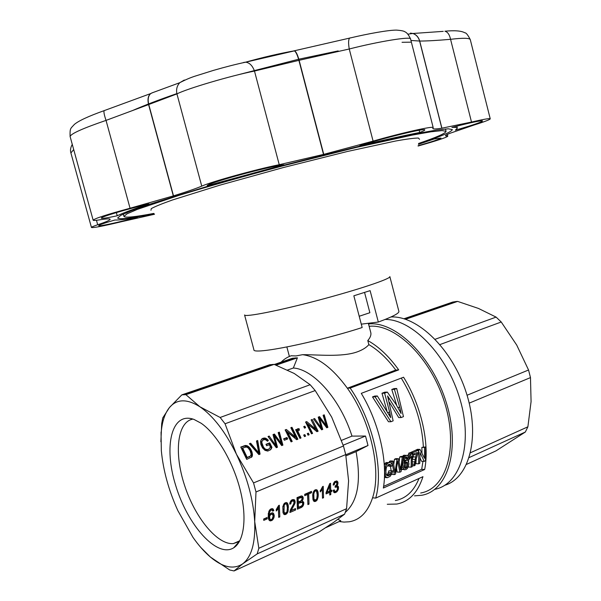 <?xml version="1.0" encoding="UTF-8"?>
<svg xmlns="http://www.w3.org/2000/svg" width="601" height="601" viewBox="0 0 601 601"><rect width="100%" height="100%" fill="white"/><g stroke="black" fill="none" stroke-linecap="round" stroke-linejoin="round"><path stroke-width="0.9" d="M466.609 464.348L495.953 450.9L525.342 432.021L469.238 457.519M525.342 432.021L527.888 426.808L470.575 452.681M527.888 426.808L531.074 401.603L530.48 377.601L469.208 403.128M530.48 377.601L528.549 370.006L516.732 345.094L501.234 322.001L496.095 317.103L478.441 308.433L457.616 301.401L456.061 301.537L452.703 302.07L403.955 318.763M528.549 370.006L467.067 395.248M496.095 317.103L435.192 339.257M457.616 301.401L405.555 319.274M501.234 322.001L439.992 344.568M368.458 323.691L369.435 323.15M385.188 319.431C412.248 319.214 447.287 355.033 460.126 399.703C473.235 444.349 460.351 484.504 434.741 489.349C460.351 484.504 473.235 444.349 460.126 399.703C447.287 355.033 412.248 319.214 385.188 319.431M444.815 485.255C469.501 477.96 480.469 436.536 466.308 392.814C452.418 349.046 417.492 315.578 390.988 316.967M368.526 323.954L368.804 323.931C395.503 321.092 432.224 356.491 446.333 402.723C460.749 448.917 447.933 490.994 421.677 495.284L414.517 495.855M420.677 493C446.273 488.846 458.728 447.88 444.71 402.94C430.985 357.971 395.248 323.496 369.232 326.29L369.232 326.29M375.708 498.094C383.986 469.644 372.77 420.61 350.18 388.081L347.355 388.208C370.486 420.182 381.83 470.282 372.567 497.801L375.708 498.094L422.946 476.683C417.838 492.55 409.138 501.662 396.855 504.044L387.284 504.277M339.212 521.525L343.99 522.089L349.301 521.773C360.134 519.91 367.895 511.924 372.567 497.801M274.356 364.469L292.409 358.271L291.74 359.21M292.409 358.271L297.412 357.828L276.152 365.145M343.186 445.191L365.513 436.041L351.983 436.108C340.391 399.282 313.474 369.187 293.341 368.015L297.412 357.828M365.513 436.041L368.007 445.491L345.755 454.762M345.32 512.36C357.73 501.482 361.314 481.236 356.085 451.621L368.007 445.491M325.689 527.716L340.797 520.797L337.89 519.354M395.796 370.058L347.355 388.208C332.466 367.85 317.546 356.671 302.588 354.68C317.245 354.56 341.864 357.422 357.325 351.848C362.568 349.91 366.415 347.506 368.856 344.628L367.789 340.564C378.743 346.634 389.05 356.401 398.703 369.878L395.796 370.058C387.322 358.662 378.345 350.18 368.856 344.628M291.109 355.792L296.008 355.935L302.588 354.68M291.357 355.717C286.752 357.242 282.77 360.007 279.435 364.018M274.131 364.379L269.736 364.739L181.855 394.849L185.904 394.669L199.93 406.794L220.154 417.47L225.059 423.773L236.418 454.198L253.539 482.919L255.988 491.971L254.704 521.623C255.478 542.943 251.481 557.014 242.714 563.813C233.706 569.756 222.948 567.517 210.448 557.097C204.4 551.951 198.555 545.34 192.913 537.264L177.828 510.587C168.678 490.326 163.179 470.358 161.331 450.667L161.068 434.057C161.849 422.413 164.636 413.578 169.444 407.553C176.807 398.876 186.964 398.621 199.93 406.794C213.122 415.877 225.292 431.676 236.418 454.198C247.229 477.209 253.321 499.679 254.704 521.623L258.843 548.285L346.582 508.671L348.595 480.845L345.718 454.581L343.449 446.002L331.692 417.117L315.194 390.56L310.169 384.73L294.242 373.484L274.131 364.379L185.904 394.669M293.341 368.015L287.579 370.028M356.085 451.621L345.973 455.843M351.983 436.108L341.563 440.345M258.843 548.285L257.19 553.889L344.591 514.171L346.582 508.671M192.981 419.085C177.235 421.722 173.907 452.823 184.432 484.969C194.724 517.138 217.209 545.092 233.383 543.589L239.461 541.411M201.08 423.209L194.033 419.453C171.495 411.084 163.329 446.378 175.77 485.728C187.625 525.109 216.938 558.352 233.654 547.842C244.284 541.313 247.274 517.025 239.972 488.989C232.722 460.967 216.24 433.531 201.08 423.209M255.988 491.971L345.718 454.581M301.439 507.432L297.412 509.197L297.007 497.628L301.169 495.983L302.371 496.193L303.114 497.327L302.972 499.574L302.093 500.971L303.708 502.158L303.625 504.66L301.439 507.432L300.44 506.726L297.367 508.063M304.707 494.307L311.483 491.393L311.528 492.752L308.704 493.969L309.012 504.111L307.9 504.6L307.584 494.45L304.752 495.675L304.707 494.307M321.002 489.672L322.572 486.615L323.248 486.322L323.533 497.756L322.489 498.206L322.264 489.342L320.265 491.934L320.228 490.581L321.002 489.672M267.175 518.881L263.756 520.376L263.689 518.994L267.114 517.499L267.175 518.881L266.19 518.145L263.704 519.234M273.943 517.709L272.298 520.196L270.292 520.924L269.24 520.353L268.497 518.979L268.204 516.432L268.932 511.135L271.164 508.762L272.929 508.822L273.853 510.572L272.749 511.196L271.727 509.933L270.608 510.339L269.458 512.623L269.301 515.44L270.743 513.329L272.418 512.751L273.35 513.164L274.244 515.508L273.943 517.709L273.042 517.04M277.331 509.806L276.25 511.015L276.19 509.633L278.616 505.554L279.33 505.238L279.818 516.898L278.721 517.386L278.338 508.333L277.331 509.806L276.535 509.235M333.983 492.467L333.157 490.476L334.186 489.815L334.787 491.333L335.824 491.378L337.041 490.206L337.522 488.29L337.033 486.945L335.118 487.276L335.2 486.029L336.876 484.308L336.575 482.295L335.027 482.535L334.186 484.827L333.149 485.06L333.382 483.745L334.644 481.626L336.808 480.913L337.927 482.28L337.762 484.489L336.906 485.788L338.1 486.194L338.431 486.9L338.371 489.342L336.868 491.836L334.765 492.76L333.983 492.467M294.325 499.732L295.174 501.715L295.001 503.18L291.245 510.437L295.527 508.566L295.579 510.001L289.885 512.488L290.501 509.671L293.656 503.984L294.077 502.038L292.98 500.686L291.207 501.963L290.831 503.886L289.735 504.141L289.9 502.676L291.252 500.325L292.394 499.619L294.325 499.732M318.199 496.283L317.133 500.055L315.623 501.362L314.511 501.557L313.647 501.076L312.956 499.506L312.715 494.991L313.226 492.234L315.3 489.747L317.02 489.95L317.974 491.776L318.26 494.39L318.199 496.283L317.17 495.765M284.649 514.644L283.732 514.163L283.003 512.578L282.861 506.455L284.416 503.27L286.001 502.511L287.128 502.842L288.36 505.839L287.879 512.06L285.806 514.426L284.649 514.644L283.612 513.9M330.708 490.619L331.85 490.123L331.88 491.393L330.738 491.888L330.798 494.57L329.761 495.021L329.701 492.339L326.073 493.924L326.042 492.655L329.716 483.61L330.55 483.249L330.708 490.619L329.694 489.943L329.558 483.993M253.539 482.919L343.449 446.002M225.059 423.773L315.194 390.56M240.753 447.046L245.666 445.424L248.483 446.505L250.444 448.729L251.849 451.629L252.458 454.844L251.894 456.895L246.718 459.397L240.753 447.046M307.997 424.238L312.595 433.389L311.491 433.824L305.563 422.037L306.728 421.586L315.728 429.084L311.1 419.896L312.204 419.475L318.124 431.202L316.915 431.683L307.997 424.238L307.321 424.839L311.776 433.712M287.676 438.948L284.356 440.248L283.649 438.828L286.977 437.528L287.676 438.948M308.043 435.184L307.269 433.637L308.381 433.201L309.154 434.748L308.043 435.184M267.565 439.474L268.354 440.413L267.52 441.277L265.657 439.767L263.614 439.654L262.028 441.164L261.796 442.606L263.569 447.317L265.424 449.202L267.468 449.571L269.09 448.939L270.42 447.061L269.278 444.725L266.664 445.747L265.958 444.312L269.744 442.832L271.96 447.354L270.833 449.51L267.806 451.073L264.996 450.367L262.562 447.978L260.894 444.575L260.518 441.209L261.796 438.925L264.921 437.994L267.565 439.474L266.919 440.075L267.49 441.247M295.467 437.047L290.824 427.724L291.951 427.288L297.886 439.196L296.646 439.684L287.609 432.142L292.221 441.435L291.079 441.878L285.144 429.918L286.331 429.46L295.467 437.047L294.79 437.641L285.287 430.211M274.469 443.591L276.039 445.844L273.004 434.606L274.432 434.05L281.486 443.696L278.165 432.607L279.367 432.149L282.906 445.108L281.696 445.589L274.402 435.845L277.459 447.257L276.302 447.715L268.031 436.521L269.188 436.071L274.469 443.591L273.816 444.184L274.574 445.318L275.386 446.438L276.039 445.844M305.616 427.694L304.504 428.13L303.73 426.59L304.842 426.154L305.616 427.694M325.622 423.284L323.098 415.268L324.232 414.833L327.876 427.356L326.734 427.807L319.574 418.356L322.729 429.392L321.633 429.82L313.512 418.965L314.608 418.544L321.34 428.01L318.214 417.154L319.567 416.628L326.493 425.989L325.622 423.284M257.363 451.193L258.776 452.996L256.477 440.984L257.709 440.503L260.06 454.123L258.881 454.589L249.362 443.726L250.662 443.222L257.363 451.193L256.725 451.787L258.137 453.59L258.776 452.996M298.058 431.698L301.003 437.964L299.929 438.392L295.609 429.745L296.526 429.384L297.187 430.714L297.45 428.941L299.133 428.723L299.426 430.196L298.186 430.414L298.058 431.698L297.39 432.299L300.192 438.287M304.82 434.606L305.593 436.153L304.474 436.596L303.7 435.041L304.82 434.606L304.144 435.199L304.782 436.476M220.154 417.47L310.169 384.73M160.88 441.75L161.692 423.66L162.751 417.92L169.444 407.553L181.855 394.849M257.19 553.889L242.714 563.813L234.044 570.95L229.717 569.988L210.448 557.097L200.749 547.391M234.044 570.95L318.996 532.013L333.893 522.194L344.591 514.171M424.674 469.486L383.355 488.035C387.991 461.591 378.983 422.548 361.276 393.355L403.564 377.225C421.226 405.45 429.828 443.47 424.674 469.486L421.699 469.321L383.603 486.382M421.699 469.321L422.969 461.305M423.382 446.889C422.007 422.969 414.637 400.041 401.265 378.104M420.061 457.924L421.444 461.237L424.231 461.365L425.47 460.817L425.613 446.949L424.479 447.445L424.524 458.323L419.964 449.405L417.364 449.323L416.185 450.134M421.977 453.071L421.872 447.369L425.613 446.949M424.231 461.365L420.039 452.553L419.798 463.326L418.657 463.837L415.877 463.702L416.208 458.788M384.227 464.137L386.127 462.582L389.951 462.522L391.018 462.868L392.513 465.362L391.334 466.323L388.734 466.181L388.103 464.858M386.526 475.166L387.803 473.851L388.93 470.801L392.769 470.868L392.145 473.212L390.102 476.405L387.382 477.697L384.43 477.457M396.81 405.637L391.777 389.471L394.053 388.592L396.69 388.486L394.414 389.365L391.777 389.471M396.69 388.486L403.459 416.628L401.175 417.56L398.711 417.575L389.44 402.362M401.175 417.56L387.577 395.939L393.137 420.835L390.928 421.737L388.479 421.737L372.5 396.915L374.724 396.059L377.338 395.976L375.107 396.833L372.5 396.915M386.886 410.686L381.988 393.249L384.708 392.198L387.337 392.1L384.61 393.159L381.988 393.249M404.353 460.216L407.313 460.306L408.199 460.877L408.943 463.747L408.462 466.338L407.313 468.532L405.893 469.659L401.521 469.411M402.099 456.482L404.435 455.19L407.839 455.656L408.763 457.827L407.666 458.48L404.969 458.15M409.236 459.374L409.198 457.722L411.587 453.041L412.309 452.726L412.226 466.684L411.129 467.172L411.339 456.347L409.236 459.374L406.599 459.262L406.592 458.435M407.861 455.701L409.003 452.944L412.309 452.726M411.129 467.172L408.364 467.022L408.41 466.451M408.68 461.951L408.74 459.359M389.628 462.507L389.38 461.44L390.567 460.929L393.129 461.05L395 472.461L397.021 459.359L398.486 458.728L400.536 470.012L402.287 457.076L403.511 456.542L401.04 471.642L399.815 472.183L397.794 460.824L395.511 474.091L394.331 474.617L391.582 474.347M391.161 470.778L390.425 466.271M393.79 464.227L394.451 459.247L395.909 458.616L398.486 458.728M399.184 461.583L399.71 456.97L400.935 456.437L403.511 456.542M399.815 472.183L397.066 472.025L396.645 468.547M412.496 458.766L414.029 453.935M410.22 452.651L415.915 450.126L418.514 450.209L412.812 452.688L410.22 452.598M398.703 369.878L350.18 388.081M395.36 500.55C405.968 498.56 413.849 491.197 419.01 478.464M367.789 340.564C370.374 337.544 371.365 334.855 370.757 332.481L368.345 323.285M404.278 467.052L405.006 463.033M412.286 465.85L415.021 465.444L416.155 458.946L418.581 451.689L418.514 450.209M413.924 465.933L415.674 456.993L413.022 456.888M415.006 459.449L412.496 459.337M415.674 456.993L416.41 454.664L413.773 454.566M416.41 454.664L417.229 452.545L412.391 454.416M412.895 454.431L412.812 452.688M414.089 464.19L412.384 464.107M414.517 461.891L412.466 461.793M424.479 447.445L421.872 447.369M418.657 463.837L418.769 449.924L416.17 449.841M419.964 449.405L418.769 449.924M387.382 477.697L385.609 476.698L384.678 471.808L385.669 466.106L387.502 463.491L384.948 463.363M386.518 464.558L384.249 464.438M385.669 466.106L384.347 466.03M385.106 467.788L384.43 467.751M387.502 463.491L388.682 462.71L386.127 462.582M388.682 462.71L389.951 462.522M391.334 466.323L390.838 465.197L388.254 465.069M390.838 465.197L390.289 464.453L388.87 464.378M390.289 464.453L388.719 464.415L386.413 467.217L385.872 471.282L386.195 474.287L387.149 475.759L388.712 475.669L386.909 475.549M388.712 475.669L389.681 475.068L386.969 474.895M389.681 475.068L390.5 474.024L387.803 473.851M390.5 474.024L391.161 472.702L388.471 472.536M391.161 472.702L391.589 470.959L388.93 470.801M391.589 470.959L392.769 470.868M386.405 477.449L384.437 477.322M385.609 476.698L384.467 476.623M385.098 475.376L384.505 475.338M377.338 395.976L390.74 417.657L389.726 412.346L387.863 412.369M390.049 414.134L388.817 414.142M387.337 392.1L396.179 404.593L401.077 413.473L400.536 410.671L399.665 410.686M400.536 410.671L399.748 407.38L397.862 407.418M399.748 407.38L394.414 389.365M389.718 399.019L388.531 399.049M390.928 421.737L375.107 396.833M389.726 412.346L384.61 393.159M404.541 462.304L405.097 461.455L404.195 461.41L404.157 463.258L404.18 462.289M405.097 461.455L405.645 460.862L404.278 460.802M405.645 460.862L406.306 460.396L404.338 460.306M406.306 460.396L407.313 460.306M404.646 469.877L403.722 469.111L401.611 468.99M403.722 469.111L403.151 467.413L401.934 467.345M403.151 467.413L403.046 464.355L402.467 464.333M403.046 464.355L402.993 460.847M403.233 460.862L403.872 458.09L403.346 458.067M403.872 458.09L404.751 456.452L402.167 456.347M404.751 456.452L406.066 455.438L403.481 455.333M406.066 455.438L407.02 455.288M407.666 458.48L407.418 457.797L405.202 457.699M407.418 457.797L407.17 457.188L405.72 457.128M407.17 457.188L406.028 456.888L405.104 457.819L404.195 461.403M404.713 463.454L404.21 466.684L404.593 468.051L405.382 468.464L407.193 466.902L407.696 463.183L407.32 462.312L406.043 461.996L404.713 463.454M405.93 468.299L404.789 468.239M406.599 467.833L404.45 467.721M407.193 466.902L404.465 466.759M407.621 465.783L404.909 465.64M407.831 464.325L405.142 464.19M407.696 463.183L405.014 463.055M407.32 462.312L405.75 462.237M410.693 455.393L408.087 455.288M410.01 456.662L408.395 456.595M411.257 454.168L408.657 454.071M411.587 453.041L409.003 452.944M409.198 457.722L408.733 457.699M394.331 474.617L391.942 461.56L389.38 461.44M395.345 470.598L394.774 470.56M395.541 469.651L394.669 469.599M397.021 459.359L394.451 459.247M400.822 468.525L400.416 468.502M401.085 466.774L400.198 466.729M402.287 457.076L399.71 456.97M398.14 462.462L397.599 462.432M393.129 461.05L391.942 461.56M248.145 447.903L246.342 446.971L242.661 448.038L247.214 457.459L250.504 455.979L251.128 454.191L250.099 450.675L248.145 447.903M252.428 453.95L251.796 454.544L251.286 457.436M252.458 454.844L251.827 455.438M244.847 445.559L244.224 446.16L246.748 446.355L248.859 448.068L250.662 450.81L251.796 454.544M245.666 445.424L245.035 446.025M246.53 445.544L245.907 446.145M247.379 445.754L246.748 446.355M248.483 446.505L247.852 447.106M249.49 447.475L248.859 448.068M250.444 448.729L249.813 449.33M251.293 450.217L250.662 450.81M251.849 451.629L251.21 452.222M252.232 452.846L251.601 453.439M252.397 455.693L251.759 456.287M252.217 456.309L251.586 456.903M240.903 447.354L244.224 446.16M243.901 445.837L243.277 446.438M242.661 448.038L242.038 448.639L246.583 458.052L250.504 455.979M247.214 457.459L246.583 458.052M249.948 456.384L249.317 456.97M305.706 422.33L315.044 429.677L315.728 429.084M306.728 421.586L306.052 422.195M311.243 420.189L317.298 431.533M312.204 419.475L311.521 420.084M286.977 437.528L286.316 438.129L286.872 439.263M283.792 439.113L286.316 438.129M308.381 433.201L307.704 433.794L308.343 435.071M262.028 441.164L261.39 441.773L261.247 443.801L262.096 446.348L263.854 448.992L264.778 449.796L266.821 450.164L269.09 448.939M261.841 441.87L261.202 442.471M262.404 440.571L261.39 441.773M261.796 442.606L261.157 443.207M261.893 443.2L261.247 443.801M262.201 444.515L261.563 445.116M262.735 445.747L262.096 446.348M263.569 447.317L262.922 447.91M264.5 448.399L263.854 448.992M265.424 449.202L264.778 449.796M266.446 449.525L265.8 450.119M267.468 449.571L266.821 450.164M268.399 449.3L267.753 449.894M266.1 444.597L269.09 443.433L271.306 447.948L270.255 449.999M269.744 442.832L269.09 443.433M271.96 447.354L271.306 447.948M271.457 448.631L270.811 449.225M261.375 439.399L264.275 438.595L266.919 440.075M262.968 438.204L262.329 438.813M263.937 438.009L263.291 438.617M264.921 437.994L264.275 438.595M265.845 438.257L265.199 438.865M266.731 438.722L266.085 439.323M268.354 440.413L267.708 441.014M291.951 427.288L291.29 427.897L297.074 439.511M287.609 432.142L286.947 432.75L291.417 441.75M286.331 429.46L285.678 430.061M274.432 434.05L273.786 434.658L280.825 444.289L281.486 443.696M278.721 439.684L278.068 440.285M273.087 434.921L273.786 434.658M280.209 441.78L279.555 442.381M278.255 432.93L278.714 432.75L282.162 445.401M279.367 432.149L278.714 432.75M274.402 435.845L273.748 436.446L276.723 447.55M274.642 436.732L273.988 437.333M274.822 437.37L274.176 437.971M268.234 436.799L273.816 444.184M269.188 436.071L268.549 436.679M275.22 444.725L274.574 445.318M304.842 426.154L304.174 426.763L304.797 428.017M319.822 419.213L319.139 419.821L321.956 429.692M320.01 419.836L319.326 420.437M324.232 414.833L323.548 415.441L327.094 427.664M319.574 418.356L318.891 418.965L319.139 419.821M313.714 419.235L319.289 426.687M314.608 418.544L313.932 419.152M319.8 425.824L319.108 426.425M320.543 426.928L319.89 427.499M321.34 428.01L320.694 428.573M318.305 417.462L318.883 417.237L325.787 426.567M319.567 416.628L318.883 417.237M323.774 422.097L323.083 422.698M325.239 424.133L324.548 424.734M326.493 425.989L325.802 426.582M256.537 441.314L257.07 441.111L259.369 454.401M257.709 440.503L257.07 441.111M249.595 443.996L250.031 443.823L256.725 451.787M250.662 443.222L250.031 443.823M258.107 452.17L257.468 452.763M295.76 430.031L296.518 431.315L297.187 430.714M296.526 429.384L295.857 429.993M297.788 428.723L297.337 429.129M297.24 429.309L298.464 429.332L298.629 430.188M298.397 428.663L297.728 429.264M299.133 428.723L298.464 429.332M298.186 430.414L297.36 431.338L297.39 432.299M298.028 430.737L297.36 431.338M297.946 431.21L297.277 431.811M298.344 432.645L297.675 433.246M327.027 492.219L329.679 491.07L329.566 486.044L327.027 492.219L326.388 491.791M302.543 504.63L302.724 503.533L302.033 502.308L298.359 503.398L298.494 507.342L301.447 506.05L302.543 504.63M284.025 511.759L285.039 513.367L286.985 511.864L287.383 507.807L286.685 504.209L285.385 503.811L284.213 505.208L284.025 511.759L283.033 511.038L284.468 512.961M315.976 490.904L314.654 491.4L313.812 493.932L313.947 498.71L314.901 500.31L316.78 498.845L317.208 494.848L316.577 491.295L314.616 490.213M273.139 516.064L272.493 514.418L271.179 514.253L270.465 514.787L269.526 516.605L270.052 519.407L270.916 519.692L272.14 519.084L273.139 516.064M301.266 500.678L302.123 498.635L301.597 497.478L298.186 498.507L298.306 502.038L301.266 500.678M303.768 503.878L302.709 503.473M303.625 504.66L302.694 504.006M301.77 495.908L302.085 498.364M302.821 496.651L301.815 495.96M303.114 497.327L302.108 496.629M303.25 498.004L302.243 497.305M303.167 498.762L302.16 498.064M302.972 499.574L302.085 498.958M302.566 500.332L301.875 499.859M302.093 500.971L301.432 500.513M302.506 501.091L302.761 503.172M303.708 502.158L302.709 501.459M303.851 503.045L302.844 502.346M303.332 505.449L302.453 504.832M303.024 506.012L302.13 505.388M302.603 506.56L301.649 505.884M301.289 506.117L300.44 506.726M302.078 507.004L301.071 506.297M329.566 486.044L328.905 485.608M302.033 502.308L300.59 501.512L297.352 502.691L297.487 506.635L298.494 507.342M301.597 497.478L300.207 496.727L297.179 497.808L297.307 501.332L298.306 502.038M300.35 502.534L299.343 501.827M298.359 503.398L297.352 502.691M330.858 490.559L329.724 491.212L329.739 493.909M331.88 491.393L330.858 490.716M301.589 502.211L300.59 501.512M301.048 502.301L300.042 501.602M299.914 497.763L298.907 497.065M298.186 498.507L297.179 497.808M329.701 492.339L328.687 491.663L326.042 492.812M301.214 497.425L300.207 496.727M300.673 497.508L299.666 496.809M311.528 492.752L310.514 492.061L307.697 493.278L307.862 503.473M308.704 493.969L307.697 493.278M309.012 504.111L308.005 503.413M307.584 494.45L306.578 493.759L304.715 494.563M322.279 487.403L322.459 497.095M323.533 497.756L322.519 497.065M322.264 489.342L321.512 488.838M321.805 490.04L321.077 489.552M321.295 490.769L320.513 490.243M320.731 491.445L320.243 491.115M272.245 510.151L270.518 509.22M271.727 509.933L270.735 509.205M272.952 519.617L272.17 519.031M272.298 520.196L271.419 519.542M270.983 519.677L269.09 520.075M271.584 520.654L270.6 519.925M270.292 520.924L269.308 520.196M272.336 508.641L272.862 509.843L272.268 510.181M273.47 509.55L272.478 508.822M273.853 510.572L272.862 509.843M271.104 509.979L270.292 509.385M270.608 510.339L269.804 509.753M270.172 510.827L269.458 510.302M269.751 511.676L268.963 511.09M269.458 512.623L268.685 512.052M269.286 513.885L268.377 513.209M268.301 513.487L268.309 514.704L269.301 515.44M272.599 512.826L273.117 516.229M273.958 514.155L272.967 513.427M274.244 515.508L273.252 514.779M274.184 516.642L273.192 515.913M273.485 518.791L272.689 518.205M268.805 515.072L268.557 517.559L270.052 519.407M272.493 514.418L270.585 513.479M269.879 515.56L269.398 515.207M269.526 516.605L268.534 515.868M269.458 517.596L268.467 516.86M269.548 518.295L268.557 517.559M269.744 518.948L268.76 518.212M271.862 514.178L270.871 513.449M271.179 514.253L270.39 513.667M270.465 514.787L269.857 514.336M278.406 506.125L278.669 516.244M279.818 516.898L278.826 516.176M278.338 508.333L277.564 507.777M277.857 509.062L277.106 508.514M276.738 510.504L276.212 510.121M334.411 490.784L333.563 490.221M333.495 490.258L334.787 491.333M337.033 486.945L335.193 486.119M336.455 486.765L335.441 486.096M335.839 486.818L335.178 486.389M336.575 482.295L334.952 481.424M336.109 482.07L335.088 481.401M335.591 482.152L334.712 481.581M335.027 482.535L334.291 482.062M334.622 483.144L333.871 482.648M334.321 483.91L333.54 483.399M334.186 484.827L333.292 484.241M336.598 480.905L336.943 482.986M337.709 481.664L336.68 480.995M337.927 482.28L336.906 481.619M338.04 482.949L337.018 482.28M337.957 483.767L336.966 483.121M337.762 484.489L336.928 483.948M337.364 485.232L336.65 484.767M336.906 485.788L336.252 485.36M337.214 485.818L337.439 487.907M338.431 486.9L337.409 486.232M338.551 487.847L337.529 487.171M338.371 489.342L337.462 488.741M337.777 490.664L337.048 490.183M336.868 491.836L335.997 491.265M335.245 491.55L333.645 492.046M335.794 492.519L334.78 491.843M334.765 492.76L333.743 492.084M295.174 501.715L294.167 501.009L294.069 502.098M295.144 502.459L294.137 501.752M295.001 503.18L294.017 502.481M294.7 504.036L293.821 503.413M294.347 504.848L293.513 504.262M293.784 505.974L292.942 505.373M292.905 507.522L292.041 506.913M291.71 509.505L290.899 508.927M291.447 509.986L290.644 509.408M291.245 510.437L290.433 509.851M294.565 508.987L289.99 511.293M295.579 510.001L294.573 509.287M293.543 500.881L291.74 500.024M292.98 500.686L291.981 499.979M292.379 500.798L291.5 500.175M291.68 501.317L290.907 500.768M291.207 501.963L290.426 501.414M290.907 502.902L290.058 502.301M290.831 503.886L289.847 503.18M293.671 499.529L294.167 501.009M294.911 500.58L293.904 499.882M317.636 499.04L316.855 498.507M317.133 500.055L316.359 499.521M316.464 500.851L315.563 500.227M315.277 500.265L313.549 500.858M315.623 501.362L314.616 500.663M314.511 501.557L313.572 500.911M316.359 489.642L317.155 492.227L317.193 495.592M317.403 490.356L316.389 489.672M317.689 491.032L316.674 490.348M317.974 491.776L316.96 491.085M318.162 492.918L317.155 492.227M318.26 494.39L317.245 493.699M318.027 497.793L317.118 497.17M316.577 491.295L314.962 490.221M312.783 494.398L313.346 499.206L314.901 500.31M314.195 492.249L313.452 491.746M313.812 493.932L312.926 493.331M313.775 496.336L312.768 495.645M313.947 498.71L312.941 498.019M314.361 499.904L313.346 499.206M315.337 490.889L314.473 490.303M314.654 491.4L313.932 490.912M287.533 503.255L286.534 502.541L287.361 505.125L287.331 509.52M287.841 503.931L286.842 503.217M288.149 504.682L287.15 503.969M288.36 505.839L287.361 505.125M288.472 507.327L287.473 506.613M288.435 509.25L287.436 508.536M288.27 510.79L287.316 510.099M287.879 512.06L287.068 511.474M287.361 513.089L286.572 512.51M286.677 513.9L285.783 513.254M285.452 513.314L283.649 513.923M285.806 514.426L284.814 513.705M286.685 504.209L284.671 503.105M282.831 506.741L283.033 511.038M284.213 505.208L283.454 504.66M283.83 506.913L282.913 506.26M283.822 509.355L282.823 508.634M286.053 503.818L285.054 503.105M285.385 503.811L284.521 503.202M284.679 504.337L283.95 503.818M330.738 491.888L329.724 491.212M330.798 494.57L329.784 493.887M364.567 292.454L369.87 312.723L359.203 316.254M369.87 312.723L359.21 316.269M294.227 50.852C278.954 53.587 262.75 57.358 245.636 62.166M207.42 185.942L207.277 185.807C203.972 184.109 269.887 166.011 283.995 164.787L207.33 185.619M117.24 215.774C107.218 217.93 101.907 218.726 101.314 218.163C100.036 217.164 125.609 209.471 148.935 203.912C133.377 209.095 122.814 213.055 117.24 215.774L116.369 212.589M137.389 217.337C118.389 222.385 98.587 226.667 98.714 225.623C98.917 224.954 104.304 223.084 114.866 220.026C118.743 220.191 126.248 219.297 137.389 217.337M418.446 144.338L434.215 138.966L440.961 138.072C440.075 139.056 432.472 141.596 418.153 145.69M451.907 127.427C470.771 122.529 480.995 120.365 482.58 120.936C481.424 122.213 472.363 125.293 455.408 130.169L457.338 128.163C457.181 127.487 455.37 127.239 451.907 127.427M418.529 143.955C440.586 136.607 451.847 131.814 452.32 129.576L448.263 128.809L436.702 130.049L417.552 133.414L358.827 146.336L282.778 165.463L207.202 186.4L149.762 204.167L131.446 210.703L120.778 215.331L117.638 218.005C119.148 219.718 131.303 218.321 154.119 213.813M419.708 132.475C403.692 135.631 383.716 140.041 359.774 145.727C382.807 138.17 426.154 127.69 424.787 129.929C424.832 130.342 423.134 131.191 419.708 132.475L419.145 130.282M154.502 214.249L120.974 221.829C102.884 226.156 93.042 228.042 91.45 227.471C91.382 227.088 93.463 226.186 97.693 224.759C105.385 222.167 109.517 220.409 110.096 219.47L110.126 219.267C109.93 218.584 106.317 218.794 99.285 219.898C95.379 220.514 93.343 220.62 93.163 220.221C94.357 218.584 106.647 214.587 130.049 208.231L173.494 195.858C186.205 191.952 195.618 188.706 201.748 186.13C211.71 181.645 255.553 169.497 279.24 164.697L323.518 154.419L373.093 141.115C402.144 132.761 433.967 125.684 433.201 127.622L432.788 128.479C433.073 129.192 436.078 129.102 441.81 128.208L471.507 122.056C483.497 119.268 489.747 118.187 490.243 118.825C489.98 119.652 484.504 121.748 473.813 125.106L449.698 133.384C446.768 134.594 445.356 135.398 445.461 135.796L447.79 136.209C446.483 137.516 436.581 140.784 418.078 146.028M471.507 122.056L450.562 39.313C449.525 34.603 447.64 31.906 444.92 31.214C454.694 30.275 461.328 30.801 464.821 32.792C466.083 32.664 467.909 34.948 470.29 39.636C469.524 37.961 462.95 37.848 450.562 39.313C437.408 40.455 427.116 41.041 419.701 41.056L441.9 128.193M350.158 37.871L349.572 38.111C368.496 33.603 389.057 29.937 396.66 30.125C401.295 30.478 404.045 31.042 404.916 31.815C406.772 32.469 408.657 34.85 410.558 38.945C411.144 36.203 378.75 41.416 349.249 48.997L299.125 60.295L323.744 154.359M294.069 50.837L294.573 50.837C296.09 51.656 297.6 54.811 299.125 60.295L254.478 71.053C230.664 75.786 186.843 88.723 176.934 93.899L148.763 104.514L173.494 195.858M152.406 92.779L150.776 93.531C148.237 95.732 147.561 99.39 148.763 104.514L106.039 120.395C82.953 128.298 70.971 133.662 70.099 136.502L93.163 220.221M73.698 149.574L70.895 152.939L91.45 227.471M443.238 31.365L412.91 33.483C416.328 34.655 418.589 37.179 419.701 41.056L410.941 40.462M104.469 110.464L104.101 110.659C103.62 111.959 104.266 115.204 106.039 120.395L130.049 208.231M184.319 80.038L179.789 82.69C176.964 85.748 176.018 89.481 176.934 93.899L201.748 186.13M243.66 62.429L245.689 62.173C249.58 62.714 252.51 65.674 254.478 71.053L279.24 164.697M293.829 50.905L349.572 38.111C348.4 39.606 348.295 43.242 349.249 48.997L373.093 141.115M378.322 322.046C392.355 316.862 399.214 313.316 398.899 311.416L389.846 276.573C391.108 278.691 358.519 289.652 318.387 300.245C278.263 310.86 244.509 317.418 244.562 314.954L253.9 349.729C252.15 355.214 316.111 342.435 362.163 327.53L353.846 295.797L370.118 290.636L378.322 322.046L361.276 324.157M419.536 139.327L418.439 138.042C414.465 138.027 406.885 139.011 395.713 140.995L347.446 151.467L283.326 167.551L219.635 185.236L172.487 199.975C161.797 203.769 154.727 206.654 151.272 208.63L150.956 210.29M418.642 143.436C436.664 137.283 445.799 133.242 446.055 131.334L442.133 130.59L430.962 131.799L412.496 135.052L355.972 147.493L282.883 165.876C244.667 176.048 208.487 186.325 179.609 195.175L137.298 209.388L126.991 213.858L123.949 216.435C125.113 217.975 135.052 216.969 153.766 213.423M292.124 508.814L291.29 508.221M410.415 33.108L412.797 33.476C416.223 34.648 418.491 37.172 419.603 41.056L441.81 128.208M151.752 92.99L179.789 82.69C185.536 79.708 190.78 77.476 195.535 76.004L213.573 70.355C225.465 66.921 236.17 64.194 245.689 62.173L294.355 50.882C295.865 51.709 297.375 54.864 298.9 60.348L323.518 154.419M70.099 136.51C69.889 127.9 70.34 128.922 74.411 124.384C78.686 120.778 88.58 116.203 104.101 110.659L150.611 93.591C148.064 95.799 147.395 99.458 148.59 104.582L173.321 195.911M96.468 220.297L97.693 224.759M410.753 42.175L402.039 42.288M338.19 50.905L298.825 59.198M298.592 59.251L234.458 75.711M176.867 93.613C159.07 99.736 144.075 105.475 131.882 110.832M456.061 301.537L404.939 319.071M372.087 322.82L368.804 323.931M295.639 357.873L275.363 364.845M239.814 540.75L233.383 543.589M239.1 541.644L233.654 547.842M184.612 394.632L272.734 364.409M161.068 434.057L161.053 432.142M286.872 347.002L289.389 356.446M456.828 126.142L457.338 128.163M447.339 134.429L447.79 136.209M470.282 39.636L490.243 118.825M410.558 38.945L433.201 127.622M70.895 152.924C70.077 150.385 70.535 147.546 72.27 144.405M412.797 33.476L407.974 34.167M123.31 214.084L123.949 216.435M445.454 128.975L446.055 131.334"/></g></svg>
